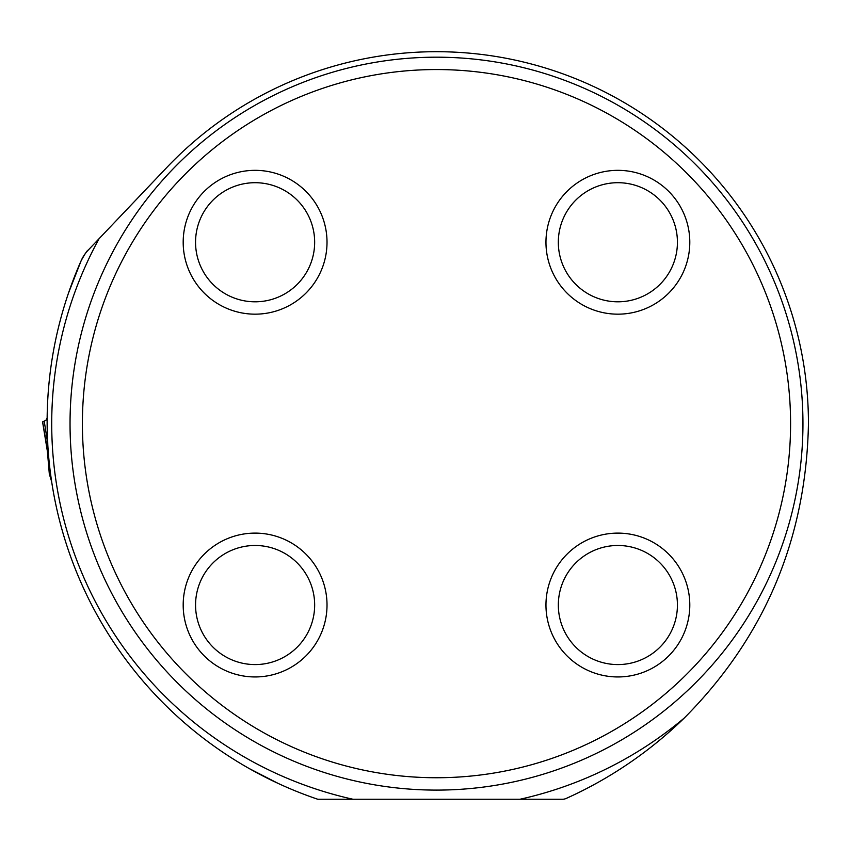 <?xml version="1.0" encoding="UTF-8"?>
<svg xmlns="http://www.w3.org/2000/svg" width="851" height="851" viewBox="0 0 851 851"><rect width="100%" height="100%" fill="white"/><g stroke="black" fill="none" stroke-linecap="round" stroke-linejoin="round"><path stroke-width="1.28" d="M278.437 783.558L249.12 768.506M68.505 293.042L81.196 260.597A398.523 398.523 0 0 0 317.785 799.259L562.405 799.259A9.159 9.159 0 0 0 566.17 798.451A411.065 411.065 0 0 0 684.353 717.957C764.826 636.867 806.195 538.757 808.45 423.638A371.961 371.961 0 0 0 166.987 167.296L88.153 250.173A36.646 36.646 0 0 0 81.196 260.597C85.047 253.662 87.366 250.183 88.153 250.173M47.794 444.86L47.135 419.628M53.4 492.218L52.751 488.506M70.037 423.638A366.462 366.462 0 0 1 436.489 57.187A366.462 366.462 0 0 1 802.95 423.638A366.462 366.462 0 0 1 436.489 790.1A366.462 366.462 0 0 1 70.037 423.638M82.398 423.638A354.09 354.09 0 0 1 613.539 116.991A354.09 354.09 0 0 1 613.539 730.296A354.09 354.09 0 0 1 82.398 423.638M545.959 605.029A71.92 71.92 0 0 0 617.879 676.949A71.92 71.92 0 0 0 689.799 605.029A71.92 71.92 0 0 0 617.879 533.109A71.92 71.92 0 0 0 545.959 605.029M545.959 242.258A71.92 71.92 0 0 1 617.879 170.338A71.92 71.92 0 0 1 689.799 242.258A71.92 71.92 0 0 1 617.879 314.168A71.92 71.92 0 0 1 545.959 242.258M183.188 605.029A71.92 71.92 0 0 1 255.109 533.109A71.92 71.92 0 0 1 327.018 605.029A71.92 71.92 0 0 1 255.109 676.949A71.92 71.92 0 0 1 183.188 605.029M183.188 242.258A71.92 71.92 0 0 0 255.109 314.168A71.92 71.92 0 0 0 327.018 242.258A71.92 71.92 0 0 0 255.109 170.338A71.92 71.92 0 0 0 183.188 242.258M314.657 605.029A59.549 59.549 0 0 1 225.334 656.6A59.549 59.549 0 0 1 225.334 553.458A59.549 59.549 0 0 1 314.657 605.029M314.657 242.258A59.549 59.549 0 0 1 225.334 293.829A59.549 59.549 0 0 1 225.334 190.677A59.549 59.549 0 0 1 314.657 242.258M677.428 242.258A59.549 59.549 0 0 1 588.105 293.829A59.549 59.549 0 0 1 588.105 190.677A59.549 59.549 0 0 1 677.428 242.258M677.428 605.029A59.549 59.549 0 0 1 588.105 656.6A59.549 59.549 0 0 1 588.105 553.458A59.549 59.549 0 0 1 677.428 605.029M48.709 457.295L42.624 421.819L45.88 420.32L47.145 417.915M51.634 481.57L49.347 474.039M47.89 453.998L49.369 474.347M47.72 443.562L44.295 421.617L42.55 421.809L47.475 451.849M42.55 421.809L45.624 440.541M49.337 474.188L47.433 451.636M42.954 421.756L43.912 421.67M353.027 799.259A384.78 384.78 0 0 1 99.088 238.674M684.353 717.957A384.78 384.78 0 0 1 519.961 799.259"/></g></svg>
